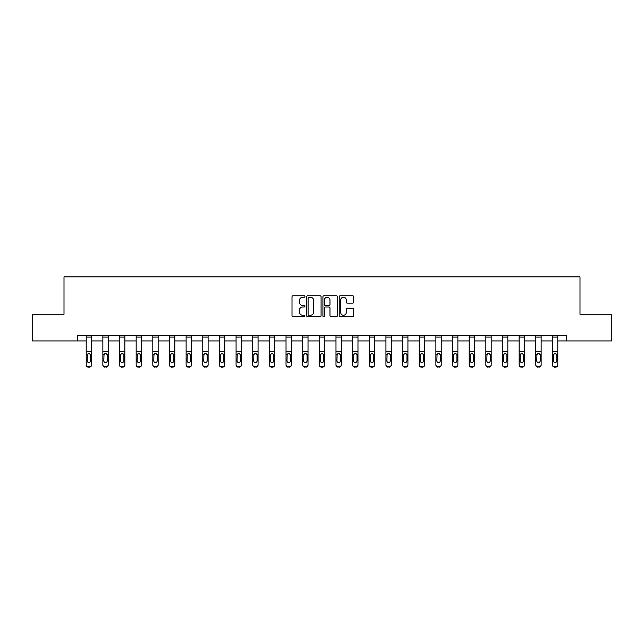 <?xml version="1.0" encoding="UTF-8"?>
<svg xmlns="http://www.w3.org/2000/svg" width="644" height="644" viewBox="0 0 644 644"><rect width="100%" height="100%" fill="white"/><g stroke="black" fill="none" stroke-linecap="round" stroke-linejoin="round"><path stroke-width="0.97" d="M304.926 296.498A0.733 0.733 0 0 0 304.185 295.765L293.06 295.765A1.047 1.047 0 0 0 292.006 296.82L292.006 315.673A1.047 1.047 0 0 0 293.06 316.719L304.185 316.719A0.733 0.733 0 0 0 304.926 315.987A0.733 0.733 0 0 0 304.185 315.254L302.744 315.254A3.349 3.349 0 0 1 299.396 311.905L299.396 310.328A3.349 3.349 0 0 1 302.744 306.979L304.185 306.979A0.733 0.733 0 0 0 304.926 306.246A0.733 0.733 0 0 0 304.185 305.514L302.744 305.514A3.349 3.349 0 0 1 299.396 302.157L299.396 300.587A3.349 3.349 0 0 1 302.744 297.238L304.185 297.238A0.733 0.733 0 0 0 304.926 296.498M352.622 303.155A1.047 1.047 0 0 0 353.669 302.108L353.669 296.82A1.047 1.047 0 0 0 352.622 295.765L340.257 295.765A1.047 1.047 0 0 0 339.211 296.82L339.211 315.673A1.047 1.047 0 0 0 340.257 316.719L352.622 316.719A1.047 1.047 0 0 0 353.669 315.673L353.669 309.281A1.047 1.047 0 0 0 352.622 308.235L347.325 308.235A1.047 1.047 0 0 0 346.279 309.281L346.279 312.453A2.801 2.801 0 0 1 343.477 315.254A2.801 2.801 0 0 1 340.676 312.453L340.676 300.04A2.801 2.801 0 0 1 343.477 297.238A2.801 2.801 0 0 1 346.279 300.04L346.279 302.108A1.047 1.047 0 0 0 347.325 303.155L352.622 303.155M77.562 340.934L32.2 340.934L32.2 314.248L64.006 314.248L64.006 276.888L579.994 276.888L579.994 314.248L611.8 314.248L611.8 340.934L566.438 340.934L566.438 335.596L77.562 335.596L77.562 340.934L86.207 340.934M321.082 296.82A1.047 1.047 0 0 0 320.036 295.765L307.671 295.765A1.047 1.047 0 0 0 306.625 296.82L306.625 315.673A1.047 1.047 0 0 0 307.671 316.719L320.036 316.719A1.047 1.047 0 0 0 321.082 315.673L321.082 296.82M323.964 295.765L336.329 295.765A1.047 1.047 0 0 1 337.376 296.82L337.376 315.673A1.047 1.047 0 0 1 336.329 316.719L331.04 316.719A1.047 1.047 0 0 1 329.986 315.673L329.986 308.025A1.047 1.047 0 0 0 328.939 306.979L325.429 306.979A1.047 1.047 0 0 0 324.383 308.025L324.383 315.987A0.733 0.733 0 0 1 323.65 316.719A0.733 0.733 0 0 1 322.918 315.987L322.918 296.82A1.047 1.047 0 0 1 323.964 295.765M91.545 340.934L102.863 340.934M108.2 340.934L119.51 340.934M124.847 340.934L136.166 340.934M141.503 340.934L152.813 340.934M158.15 340.934L169.469 340.934M174.806 340.934L186.116 340.934M191.453 340.934L202.771 340.934M208.109 340.934L219.419 340.934M224.756 340.934L236.074 340.934M241.411 340.934L252.722 340.934M258.059 340.934L269.377 340.934M274.714 340.934L286.025 340.934M291.362 340.934L302.68 340.934M308.017 340.934L319.335 340.934M324.665 340.934L335.983 340.934M341.32 340.934L352.638 340.934M357.975 340.934L369.286 340.934M374.623 340.934L385.941 340.934M391.278 340.934L402.589 340.934M407.926 340.934L419.244 340.934M424.581 340.934L435.891 340.934M441.229 340.934L452.547 340.934M457.884 340.934L469.194 340.934M474.531 340.934L485.85 340.934M491.187 340.934L502.497 340.934M507.834 340.934L519.153 340.934M524.49 340.934L535.8 340.934M541.137 340.934L552.455 340.934M557.793 340.934L566.438 340.934M308.822 297.238A0.733 0.733 0 0 0 308.09 297.971L308.09 314.522A0.733 0.733 0 0 0 308.822 315.254L310.344 315.254A3.349 3.349 0 0 0 313.7 311.905L313.7 300.587A3.349 3.349 0 0 0 310.344 297.238L308.822 297.238M329.986 300.088A2.801 2.801 0 0 0 327.184 297.287A2.801 2.801 0 0 0 324.383 300.088L324.383 304.467A1.047 1.047 0 0 0 325.429 305.514L328.939 305.514A1.047 1.047 0 0 0 329.986 304.467L329.986 300.088M86.207 354.772L86.207 364.657A2.133 2.117 -0 0 0 88.349 366.774L89.411 366.774A2.133 2.117 -0 0 0 91.545 364.657L91.545 364.987A2.133 2.117 180 0 1 89.411 367.112L89.411 366.774M90.587 360.841L90.587 355.222L90.587 360.841A1.707 1.691 180 0 1 88.88 362.54A1.707 1.691 180 0 0 90.587 360.841M87.173 361.179L87.173 360.841A1.707 1.691 180 0 0 88.88 362.54M87.987 353.757L87.173 355.086M89.774 353.757L88.88 353.508L90.401 354.433L90.587 355.222M86.207 364.657L86.207 335.621L91.545 335.621L91.545 364.657M88.349 366.774L89.411 367.112M88.349 367.112A2.133 2.117 180 0 1 86.207 364.987M86.207 354.433L87.359 354.433L87.173 360.841M87.359 354.433L88.88 353.508M102.863 354.772L102.863 364.657A2.133 2.117 -0 0 0 104.996 366.774L106.067 366.774A2.133 2.117 -0 0 0 108.2 364.657L108.2 364.987A2.133 2.117 180 0 1 106.067 367.112L106.067 366.774M107.242 360.841L107.242 355.222L107.242 360.841A1.707 1.691 180 0 1 105.527 362.54A1.707 1.691 180 0 0 107.242 360.841M103.821 361.179L103.821 360.841A1.707 1.691 180 0 0 105.527 362.54M104.642 353.757L103.821 355.086M106.421 353.757L105.527 353.508L107.049 354.433L107.242 355.222M119.51 354.772L119.51 364.657A2.133 2.117 -0 0 0 121.652 366.774L122.714 366.774A2.133 2.117 -0 0 0 124.847 364.657L124.847 364.987A2.133 2.117 180 0 1 122.714 367.112L122.714 366.774M123.89 360.841L123.89 355.222L123.89 360.841A1.707 1.691 180 0 1 122.183 362.54A1.707 1.691 180 0 0 123.89 360.841M120.476 361.179L120.476 360.841A1.707 1.691 180 0 0 122.183 362.54M121.289 353.757L120.476 355.086M123.076 353.757L122.183 353.508L123.704 354.433L123.89 355.222M102.863 364.657L102.863 335.621L108.2 335.621L108.2 364.657M104.996 366.774L106.067 367.112M104.996 367.112A2.133 2.117 180 0 1 102.863 364.987M102.863 354.433L104.014 354.433L103.821 360.841M104.014 354.433L105.527 353.508M119.51 364.657L119.51 335.621L124.847 335.621L124.847 364.657M121.652 366.774L122.714 367.112M121.652 367.112A2.133 2.117 180 0 1 119.51 364.987M119.51 354.433L120.661 354.433L120.476 360.841M120.661 354.433L122.183 353.508M136.166 354.772L136.166 364.657A2.133 2.117 -0 0 0 138.299 366.774L139.37 366.774A2.133 2.117 -0 0 0 141.503 364.657L141.503 364.987A2.133 2.117 180 0 1 139.37 367.112L139.37 366.774M140.545 360.841L140.545 355.222L140.545 360.841A1.707 1.691 180 0 1 138.83 362.54A1.707 1.691 180 0 0 140.545 360.841M137.124 361.179L137.124 360.841A1.707 1.691 180 0 0 138.83 362.54M137.945 353.757L137.124 355.086M139.724 353.757L138.83 353.508L140.352 354.433L140.545 355.222M152.813 354.772L152.813 364.657A2.133 2.117 -0 0 0 154.954 366.774L156.017 366.774A2.133 2.117 -0 0 0 158.15 364.657L158.15 364.987A2.133 2.117 180 0 1 156.017 367.112L156.017 366.774M157.192 360.841L157.192 355.222L157.192 360.841A1.707 1.691 180 0 1 155.486 362.54A1.707 1.691 180 0 0 157.192 360.841M153.779 361.179L153.779 360.841A1.707 1.691 180 0 0 155.486 362.54M154.592 353.757L153.779 355.086M156.379 353.757L155.486 353.508L157.007 354.433L157.192 355.222M169.469 354.772L169.469 364.657A2.133 2.117 -0 0 0 171.602 366.774L172.673 366.774A2.133 2.117 -0 0 0 174.806 364.657L174.806 364.987A2.133 2.117 180 0 1 172.673 367.112L172.673 366.774M173.848 360.841L173.848 355.222L173.848 360.841A1.707 1.691 180 0 1 172.133 362.54A1.707 1.691 180 0 0 173.848 360.841M170.427 361.179L170.427 360.841A1.707 1.691 180 0 0 172.133 362.54M171.248 353.757L170.427 355.086M173.027 353.757L172.133 353.508L173.655 354.433L173.848 355.222M136.166 364.657L136.166 335.621L141.503 335.621L141.503 364.657M138.299 366.774L139.37 367.112M138.299 367.112A2.133 2.117 180 0 1 136.166 364.987M136.166 354.433L137.317 354.433L137.124 360.841M137.317 354.433L138.83 353.508M152.813 364.657L152.813 335.621L158.15 335.621L158.15 364.657M154.954 366.774L156.017 367.112M154.954 367.112A2.133 2.117 180 0 1 152.813 364.987M152.813 354.433L153.964 354.433L153.779 360.841M153.964 354.433L155.486 353.508M169.469 364.657L169.469 335.621L174.806 335.621L174.806 364.657M171.602 366.774L172.673 367.112M171.602 367.112A2.133 2.117 180 0 1 169.469 364.987M169.469 354.433L170.62 354.433L170.427 360.841M170.62 354.433L172.133 353.508M186.116 354.772L186.116 364.657A2.133 2.117 -0 0 0 188.257 366.774L189.32 366.774A2.133 2.117 -0 0 0 191.453 364.657L191.453 364.987A2.133 2.117 180 0 1 189.32 367.112L189.32 366.774M190.495 360.841L190.495 355.222L190.495 360.841A1.707 1.691 180 0 1 188.789 362.54A1.707 1.691 180 0 0 190.495 360.841M187.082 361.179L187.082 360.841A1.707 1.691 180 0 0 188.789 362.54M187.895 353.757L187.082 355.086M189.682 353.757L188.789 353.508L190.31 354.433L190.495 355.222M186.116 364.657L186.116 335.621L191.453 335.621L191.453 364.657M188.257 366.774L189.32 367.112M188.257 367.112A2.133 2.117 180 0 1 186.116 364.987M186.116 354.433L187.267 354.433L187.082 360.841M187.267 354.433L188.789 353.508M202.771 354.772L202.771 364.657A2.133 2.117 -0 0 0 204.905 366.774L205.975 366.774A2.133 2.117 -0 0 0 208.109 364.657L208.109 364.987A2.133 2.117 180 0 1 205.975 367.112L205.975 366.774M207.151 360.841L207.151 355.222L207.151 360.841A1.707 1.691 180 0 1 205.436 362.54A1.707 1.691 180 0 0 207.151 360.841M203.729 361.179L203.729 360.841A1.707 1.691 180 0 0 205.436 362.54M204.55 353.757L203.729 355.086M206.33 353.757L205.436 353.508L206.957 354.433L207.151 355.222M202.771 364.657L202.771 335.621L208.109 335.621L208.109 364.657M204.905 366.774L205.975 367.112M204.905 367.112A2.133 2.117 180 0 1 202.771 364.987M202.771 354.433L203.923 354.433L203.729 360.841M203.923 354.433L205.436 353.508M219.419 354.772L219.419 364.657A2.133 2.117 -0 0 0 221.56 366.774L222.623 366.774A2.133 2.117 -0 0 0 224.756 364.657L224.756 364.987A2.133 2.117 180 0 1 222.623 367.112L222.623 366.774M223.798 360.841L223.798 355.222L223.798 360.841A1.707 1.691 180 0 1 222.091 362.54A1.707 1.691 180 0 0 223.798 360.841M220.385 361.179L220.385 360.841A1.707 1.691 180 0 0 222.091 362.54M221.198 353.757L220.385 355.086M222.985 353.757L222.091 353.508L223.613 354.433L223.798 355.222M219.419 364.657L219.419 335.621L224.756 335.621L224.756 364.657M221.56 366.774L222.623 367.112M221.56 367.112A2.133 2.117 180 0 1 219.419 364.987M219.419 354.433L220.57 354.433L220.385 360.841M220.57 354.433L222.091 353.508M236.074 354.772L236.074 364.657A2.133 2.117 -0 0 0 238.208 366.774L239.278 366.774A2.133 2.117 -0 0 0 241.411 364.657L241.411 364.987A2.133 2.117 180 0 1 239.278 367.112L239.278 366.774M240.454 360.841L240.454 355.222L240.454 360.841A1.707 1.691 180 0 1 238.739 362.54A1.707 1.691 180 0 0 240.454 360.841M237.032 361.179L237.032 360.841A1.707 1.691 180 0 0 238.739 362.54M237.853 353.757L237.032 355.086M239.632 353.757L238.739 353.508L240.26 354.433L240.454 355.222M236.074 364.657L236.074 335.621L241.411 335.621L241.411 364.657M238.208 366.774L239.278 367.112M238.208 367.112A2.133 2.117 180 0 1 236.074 364.987M236.074 354.433L237.225 354.433L237.032 360.841M237.225 354.433L238.739 353.508M252.722 354.772L252.722 364.657A2.133 2.117 -0 0 0 254.863 366.774L255.926 366.774A2.133 2.117 -0 0 0 258.059 364.657L258.059 364.987A2.133 2.117 180 0 1 255.926 367.112L255.926 366.774M257.101 360.841L257.101 355.222L257.101 360.841A1.707 1.691 180 0 1 255.394 362.54A1.707 1.691 180 0 0 257.101 360.841M253.688 361.179L253.688 360.841A1.707 1.691 180 0 0 255.394 362.54M254.501 353.757L253.688 355.086M256.288 353.757L255.394 353.508L256.916 354.433L257.101 355.222M252.722 364.657L252.722 335.621L258.059 335.621L258.059 364.657M254.863 366.774L255.926 367.112M254.863 367.112A2.133 2.117 180 0 1 252.722 364.987M252.722 354.433L253.873 354.433L253.688 360.841M253.873 354.433L255.394 353.508M269.377 354.772L269.377 364.657A2.133 2.117 -0 0 0 271.51 366.774L272.581 366.774A2.133 2.117 -0 0 0 274.714 364.657L274.714 364.987A2.133 2.117 180 0 1 272.581 367.112L272.581 366.774M273.756 360.841L273.756 355.222L273.756 360.841A1.707 1.691 180 0 1 272.042 362.54A1.707 1.691 180 0 0 273.756 360.841M270.335 361.179L270.335 360.841A1.707 1.691 180 0 0 272.042 362.54M271.156 353.757L270.335 355.086M272.935 353.757L272.042 353.508L273.563 354.433L273.756 355.222M269.377 364.657L269.377 335.621L274.714 335.621L274.714 364.657M271.51 366.774L272.581 367.112M271.51 367.112A2.133 2.117 180 0 1 269.377 364.987M269.377 354.433L270.528 354.433L270.335 360.841M270.528 354.433L272.042 353.508M286.025 354.772L286.025 364.657A2.133 2.117 -0 0 0 288.166 366.774L289.228 366.774A2.133 2.117 -0 0 0 291.362 364.657L291.362 364.987A2.133 2.117 180 0 1 289.228 367.112L289.228 366.774M290.404 360.841L290.404 355.222L290.404 360.841A1.707 1.691 180 0 1 288.697 362.54A1.707 1.691 180 0 0 290.404 360.841M286.991 361.179L286.991 360.841A1.707 1.691 180 0 0 288.697 362.54M287.804 353.757L286.991 355.086M289.591 353.757L288.697 353.508L290.219 354.433L290.404 355.222M286.025 364.657L286.025 335.621L291.362 335.621L291.362 364.657M288.166 366.774L289.228 367.112M288.166 367.112A2.133 2.117 180 0 1 286.025 364.987M286.025 354.433L287.176 354.433L286.991 360.841M287.176 354.433L288.697 353.508M302.68 354.772L302.68 364.657A2.133 2.117 -0 0 0 304.813 366.774L305.884 366.774A2.133 2.117 -0 0 0 308.017 364.657L308.017 364.987A2.133 2.117 180 0 1 305.884 367.112L305.884 366.774M307.059 360.841L307.059 355.222L307.059 360.841A1.707 1.691 180 0 1 305.345 362.54A1.707 1.691 180 0 0 307.059 360.841M303.638 361.179L303.638 360.841A1.707 1.691 180 0 0 305.345 362.54M304.459 353.757L303.638 355.086M306.238 353.757L305.345 353.508L306.866 354.433L307.059 355.222M302.68 364.657L302.68 335.621L308.017 335.621L308.017 364.657M304.813 366.774L305.884 367.112M304.813 367.112A2.133 2.117 180 0 1 302.68 364.987M302.68 354.433L303.831 354.433L303.638 360.841M303.831 354.433L305.345 353.508M319.335 354.772L319.335 364.657A2.133 2.117 -0 0 0 321.469 366.774L322.531 366.774A2.133 2.117 -0 0 0 324.665 364.657L324.665 364.987A2.133 2.117 180 0 1 322.531 367.112L322.531 366.774M323.707 360.841L323.707 355.222L323.707 360.841A1.707 1.691 180 0 1 322 362.54A1.707 1.691 180 0 0 323.707 360.841M320.293 361.179L320.293 360.841A1.707 1.691 180 0 0 322 362.54M321.106 353.757L320.293 355.086M322.894 353.757L322 353.508L323.521 354.433L323.707 355.222M319.335 364.657L319.335 335.621L324.665 335.621L324.665 364.657M321.469 366.774L322.531 367.112M321.469 367.112A2.133 2.117 180 0 1 319.335 364.987M319.335 354.433L320.479 354.433L320.293 360.841M320.479 354.433L322 353.508M335.983 354.772L335.983 364.657A2.133 2.117 -0 0 0 338.116 366.774L339.187 366.774A2.133 2.117 -0 0 0 341.32 364.657L341.32 364.987A2.133 2.117 180 0 1 339.187 367.112L339.187 366.774M340.362 360.841L340.362 355.222L340.362 360.841A1.707 1.691 180 0 1 338.655 362.54A1.707 1.691 180 0 0 340.362 360.841M336.941 361.179L336.941 360.841A1.707 1.691 180 0 0 338.655 362.54M337.762 353.757L336.941 355.086M339.541 353.757L338.655 353.508L340.169 354.433L340.362 355.222M335.983 364.657L335.983 335.621L341.32 335.621L341.32 364.657M338.116 366.774L339.187 367.112M338.116 367.112A2.133 2.117 180 0 1 335.983 364.987M335.983 354.433L337.134 354.433L336.941 360.841M337.134 354.433L338.655 353.508M352.638 354.772L352.638 364.657A2.133 2.117 -0 0 0 354.772 366.774L355.834 366.774A2.133 2.117 -0 0 0 357.975 364.657L357.975 364.987A2.133 2.117 180 0 1 355.834 367.112L355.834 366.774M357.009 360.841L357.009 355.222L357.009 360.841A1.707 1.691 180 0 1 355.303 362.54A1.707 1.691 180 0 0 357.009 360.841M353.596 361.179L353.596 360.841A1.707 1.691 180 0 0 355.303 362.54M354.409 353.757L353.596 355.086M356.196 353.757L355.303 353.508L356.824 354.433L357.009 355.222M352.638 364.657L352.638 335.621L357.975 335.621L357.975 364.657M354.772 366.774L355.834 367.112M354.772 367.112A2.133 2.117 180 0 1 352.638 364.987M352.638 354.433L353.781 354.433L353.596 360.841M353.781 354.433L355.303 353.508M369.286 354.772L369.286 364.657A2.133 2.117 -0 0 0 371.419 366.774L372.49 366.774A2.133 2.117 -0 0 0 374.623 364.657L374.623 364.987A2.133 2.117 180 0 1 372.49 367.112L372.49 366.774M373.665 360.841L373.665 355.222L373.665 360.841A1.707 1.691 180 0 1 371.958 362.54A1.707 1.691 180 0 0 373.665 360.841M370.244 361.179L370.244 360.841A1.707 1.691 180 0 0 371.958 362.54M371.065 353.757L370.244 355.086M372.844 353.757L371.958 353.508L373.472 354.433L373.665 355.222M369.286 364.657L369.286 335.621L374.623 335.621L374.623 364.657M371.419 366.774L372.49 367.112M371.419 367.112A2.133 2.117 180 0 1 369.286 364.987M369.286 354.433L370.437 354.433L370.244 360.841M370.437 354.433L371.958 353.508M385.941 354.772L385.941 364.657A2.133 2.117 -0 0 0 388.074 366.774L389.137 366.774A2.133 2.117 -0 0 0 391.278 364.657L391.278 364.987A2.133 2.117 180 0 1 389.137 367.112L389.137 366.774M390.312 360.841L390.312 355.222L390.312 360.841A1.707 1.691 180 0 1 388.606 362.54A1.707 1.691 180 0 0 390.312 360.841M386.899 361.179L386.899 360.841A1.707 1.691 180 0 0 388.606 362.54M387.712 353.757L386.899 355.086M389.499 353.757L388.606 353.508L390.127 354.433L390.312 355.222M385.941 364.657L385.941 335.621L391.278 335.621L391.278 364.657M388.074 366.774L389.137 367.112M388.074 367.112A2.133 2.117 180 0 1 385.941 364.987M385.941 354.433L387.084 354.433L386.899 360.841M387.084 354.433L388.606 353.508M402.589 354.772L402.589 364.657A2.133 2.117 -0 0 0 404.722 366.774L405.792 366.774A2.133 2.117 -0 0 0 407.926 364.657L407.926 364.987A2.133 2.117 180 0 1 405.792 367.112L405.792 366.774M406.968 360.841L406.968 355.222L406.968 360.841A1.707 1.691 180 0 1 405.261 362.54A1.707 1.691 180 0 0 406.968 360.841M403.547 361.179L403.547 360.841A1.707 1.691 180 0 0 405.261 362.54M404.368 353.757L403.547 355.086M406.147 353.757L405.261 353.508L406.775 354.433L406.968 355.222M402.589 364.657L402.589 335.621L407.926 335.621L407.926 364.657M404.722 366.774L405.792 367.112M404.722 367.112A2.133 2.117 180 0 1 402.589 364.987M402.589 354.433L403.74 354.433L403.547 360.841M403.74 354.433L405.261 353.508M419.244 354.772L419.244 364.657A2.133 2.117 -0 0 0 421.377 366.774L422.44 366.774A2.133 2.117 -0 0 0 424.581 364.657L424.581 364.987A2.133 2.117 180 0 1 422.44 367.112L422.44 366.774M423.615 360.841L423.615 355.222L423.615 360.841A1.707 1.691 180 0 1 421.909 362.54A1.707 1.691 180 0 0 423.615 360.841M420.202 361.179L420.202 360.841A1.707 1.691 180 0 0 421.909 362.54M421.015 353.757L420.202 355.086M422.802 353.757L421.909 353.508L423.43 354.433L423.615 355.222M419.244 364.657L419.244 335.621L424.581 335.621L424.581 364.657M421.377 366.774L422.44 367.112M421.377 367.112A2.133 2.117 180 0 1 419.244 364.987M419.244 354.433L420.387 354.433L420.202 360.841M420.387 354.433L421.909 353.508M435.891 354.772L435.891 364.657A2.133 2.117 -0 0 0 438.025 366.774L439.095 366.774A2.133 2.117 -0 0 0 441.229 364.657L441.229 364.987A2.133 2.117 180 0 1 439.095 367.112L439.095 366.774M440.271 360.841L440.271 355.222L440.271 360.841A1.707 1.691 180 0 1 438.564 362.54A1.707 1.691 180 0 0 440.271 360.841M436.849 361.179L436.849 360.841A1.707 1.691 180 0 0 438.564 362.54M437.67 353.757L436.849 355.086M439.45 353.757L438.564 353.508L440.077 354.433L440.271 355.222M435.891 364.657L435.891 335.621L441.229 335.621L441.229 364.657M438.025 366.774L439.095 367.112M438.025 367.112A2.133 2.117 180 0 1 435.891 364.987M435.891 354.433L437.043 354.433L436.849 360.841M437.043 354.433L438.564 353.508M452.547 354.772L452.547 364.657A2.133 2.117 -0 0 0 454.68 366.774L455.743 366.774A2.133 2.117 -0 0 0 457.884 364.657L457.884 364.987A2.133 2.117 180 0 1 455.743 367.112L455.743 366.774M456.918 360.841L456.918 355.222L456.918 360.841A1.707 1.691 180 0 1 455.211 362.54A1.707 1.691 180 0 0 456.918 360.841M453.505 361.179L453.505 360.841A1.707 1.691 180 0 0 455.211 362.54M454.318 353.757L453.505 355.086M456.105 353.757L455.211 353.508L456.733 354.433L456.918 355.222M452.547 364.657L452.547 335.621L457.884 335.621L457.884 364.657M454.68 366.774L455.743 367.112M454.68 367.112A2.133 2.117 180 0 1 452.547 364.987M452.547 354.433L453.69 354.433L453.505 360.841M453.69 354.433L455.211 353.508M469.194 354.772L469.194 364.657A2.133 2.117 -0 0 0 471.328 366.774L472.398 366.774A2.133 2.117 -0 0 0 474.531 364.657L474.531 364.987A2.133 2.117 180 0 1 472.398 367.112L472.398 366.774M473.573 360.841L473.573 355.222L473.573 360.841A1.707 1.691 180 0 1 471.867 362.54A1.707 1.691 180 0 0 473.573 360.841M470.152 361.179L470.152 360.841A1.707 1.691 180 0 0 471.867 362.54M470.973 353.757L470.152 355.086M472.752 353.757L471.867 353.508L473.38 354.433L473.573 355.222M469.194 364.657L469.194 335.621L474.531 335.621L474.531 364.657M471.328 366.774L472.398 367.112M471.328 367.112A2.133 2.117 180 0 1 469.194 364.987M469.194 354.433L470.345 354.433L470.152 360.841M470.345 354.433L471.867 353.508M485.85 354.772L485.85 364.657A2.133 2.117 -0 0 0 487.983 366.774L489.046 366.774A2.133 2.117 -0 0 0 491.187 364.657L491.187 364.987A2.133 2.117 180 0 1 489.046 367.112L489.046 366.774M490.221 360.841L490.221 355.222L490.221 360.841A1.707 1.691 180 0 1 488.514 362.54A1.707 1.691 180 0 0 490.221 360.841M486.808 361.179L486.808 360.841A1.707 1.691 180 0 0 488.514 362.54M487.621 353.757L486.808 355.086M489.408 353.757L488.514 353.508L490.036 354.433L490.221 355.222M485.85 364.657L485.85 335.621L491.187 335.621L491.187 364.657M487.983 366.774L489.046 367.112M487.983 367.112A2.133 2.117 180 0 1 485.85 364.987M485.85 354.433L486.993 354.433L486.808 360.841M486.993 354.433L488.514 353.508M502.497 354.772L502.497 364.657A2.133 2.117 -0 0 0 504.63 366.774L505.701 366.774A2.133 2.117 -0 0 0 507.834 364.657L507.834 364.987A2.133 2.117 180 0 1 505.701 367.112L505.701 366.774M506.876 360.841L506.876 355.222L506.876 360.841A1.707 1.691 180 0 1 505.17 362.54A1.707 1.691 180 0 0 506.876 360.841M503.455 361.179L503.455 360.841A1.707 1.691 180 0 0 505.17 362.54M504.276 353.757L503.455 355.086M506.055 353.757L505.17 353.508L506.683 354.433L506.876 355.222M502.497 364.657L502.497 335.621L507.834 335.621L507.834 364.657M504.63 366.774L505.701 367.112M504.63 367.112A2.133 2.117 180 0 1 502.497 364.987M502.497 354.433L503.648 354.433L503.455 360.841M503.648 354.433L505.17 353.508M519.153 354.772L519.153 364.657A2.133 2.117 -0 0 0 521.286 366.774L522.348 366.774A2.133 2.117 -0 0 0 524.49 364.657L524.49 364.987A2.133 2.117 180 0 1 522.348 367.112L522.348 366.774M523.524 360.841L523.524 355.222L523.524 360.841A1.707 1.691 180 0 1 521.817 362.54A1.707 1.691 180 0 0 523.524 360.841M520.111 361.179L520.111 360.841A1.707 1.691 180 0 0 521.817 362.54M520.924 353.757L520.111 355.086M522.711 353.757L521.817 353.508L523.339 354.433L523.524 355.222M519.153 364.657L519.153 335.621L524.49 335.621L524.49 364.657M521.286 366.774L522.348 367.112M521.286 367.112A2.133 2.117 180 0 1 519.153 364.987M519.153 354.433L520.296 354.433L520.111 360.841M520.296 354.433L521.817 353.508M535.8 354.772L535.8 364.657A2.133 2.117 -0 0 0 537.933 366.774L539.004 366.774A2.133 2.117 -0 0 0 541.137 364.657L541.137 364.987A2.133 2.117 180 0 1 539.004 367.112L539.004 366.774M540.179 360.841L540.179 355.222L540.179 360.841A1.707 1.691 180 0 1 538.473 362.54A1.707 1.691 180 0 0 540.179 360.841M536.758 361.179L536.758 360.841A1.707 1.691 180 0 0 538.473 362.54M537.579 353.757L536.758 355.086M539.358 353.757L538.473 353.508L539.986 354.433L540.179 355.222M535.8 364.657L535.8 335.621L541.137 335.621L541.137 364.657M537.933 366.774L539.004 367.112M537.933 367.112A2.133 2.117 180 0 1 535.8 364.987M535.8 354.433L536.951 354.433L536.758 360.841M536.951 354.433L538.473 353.508M552.455 354.772L552.455 364.657A2.133 2.117 -0 0 0 554.589 366.774L555.651 366.774A2.133 2.117 -0 0 0 557.793 364.657L557.793 364.987A2.133 2.117 180 0 1 555.651 367.112L555.651 366.774M556.827 360.841L556.827 355.222L556.827 360.841A1.707 1.691 180 0 1 555.12 362.54A1.707 1.691 180 0 0 556.827 360.841M553.413 361.179L553.413 360.841A1.707 1.691 180 0 0 555.12 362.54M554.226 353.757L553.413 355.086M556.014 353.757L555.12 353.508L556.641 354.433L556.827 355.222M552.455 364.657L552.455 335.621L557.793 335.621L557.793 364.657M554.589 366.774L555.651 367.112M554.589 367.112A2.133 2.117 180 0 1 552.455 364.987M552.455 354.433L553.599 354.433L553.413 360.841M553.599 354.433L555.12 353.508M90.401 354.433L91.545 354.433M86.207 351.672L91.545 351.672M86.207 337.086L91.545 337.086M107.049 354.433L108.2 354.433M102.863 351.672L108.2 351.672M102.863 337.086L108.2 337.086M123.704 354.433L124.847 354.433M119.51 351.672L124.847 351.672M119.51 337.086L124.847 337.086M140.352 354.433L141.503 354.433M136.166 351.672L141.503 351.672M136.166 337.086L141.503 337.086M157.007 354.433L158.15 354.433M152.813 351.672L158.15 351.672M152.813 337.086L158.15 337.086M173.655 354.433L174.806 354.433M169.469 351.672L174.806 351.672M169.469 337.086L174.806 337.086M190.31 354.433L191.453 354.433M186.116 351.672L191.453 351.672M186.116 337.086L191.453 337.086M206.957 354.433L208.109 354.433M202.771 351.672L208.109 351.672M202.771 337.086L208.109 337.086M223.613 354.433L224.756 354.433M219.419 351.672L224.756 351.672M219.419 337.086L224.756 337.086M240.26 354.433L241.411 354.433M236.074 351.672L241.411 351.672M236.074 337.086L241.411 337.086M256.916 354.433L258.059 354.433M252.722 351.672L258.059 351.672M252.722 337.086L258.059 337.086M273.563 354.433L274.714 354.433M269.377 351.672L274.714 351.672M269.377 337.086L274.714 337.086M290.219 354.433L291.362 354.433M286.025 351.672L291.362 351.672M286.025 337.086L291.362 337.086M306.866 354.433L308.017 354.433M302.68 351.672L308.017 351.672M302.68 337.086L308.017 337.086M323.521 354.433L324.665 354.433M319.335 351.672L324.665 351.672M319.335 337.086L324.665 337.086M340.169 354.433L341.32 354.433M335.983 351.672L341.32 351.672M335.983 337.086L341.32 337.086M356.824 354.433L357.975 354.433M352.638 351.672L357.975 351.672M352.638 337.086L357.975 337.086M373.472 354.433L374.623 354.433M369.286 351.672L374.623 351.672M369.286 337.086L374.623 337.086M390.127 354.433L391.278 354.433M385.941 351.672L391.278 351.672M385.941 337.086L391.278 337.086M406.775 354.433L407.926 354.433M402.589 351.672L407.926 351.672M402.589 337.086L407.926 337.086M423.43 354.433L424.581 354.433M419.244 351.672L424.581 351.672M419.244 337.086L424.581 337.086M440.077 354.433L441.229 354.433M435.891 351.672L441.229 351.672M435.891 337.086L441.229 337.086M456.733 354.433L457.884 354.433M452.547 351.672L457.884 351.672M452.547 337.086L457.884 337.086M473.38 354.433L474.531 354.433M469.194 351.672L474.531 351.672M469.194 337.086L474.531 337.086M490.036 354.433L491.187 354.433M485.85 351.672L491.187 351.672M485.85 337.086L491.187 337.086M506.683 354.433L507.834 354.433M502.497 351.672L507.834 351.672M502.497 337.086L507.834 337.086M523.339 354.433L524.49 354.433M519.153 351.672L524.49 351.672M519.153 337.086L524.49 337.086M539.986 354.433L541.137 354.433M535.8 351.672L541.137 351.672M535.8 337.086L541.137 337.086M556.641 354.433L557.793 354.433M552.455 351.672L557.793 351.672M552.455 337.086L557.793 337.086"/></g></svg>
